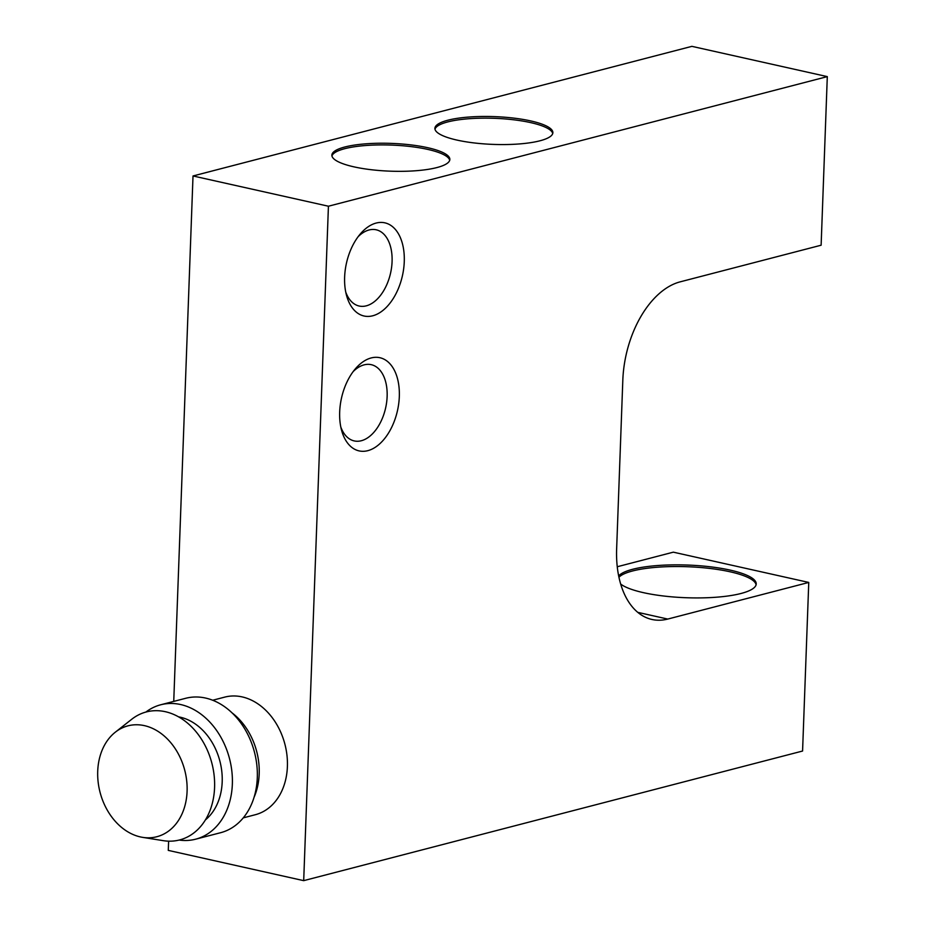 <?xml version="1.0" encoding="UTF-8"?>
<svg xmlns="http://www.w3.org/2000/svg" width="927" height="927" viewBox="0 0 927 927"><rect width="100%" height="100%" fill="white"/><g stroke="black" fill="none" stroke-linecap="round" stroke-linejoin="round"><path stroke-width="1.39" d="M617.255 566.745L673.338 552.168L808.761 582.434L667.764 619.062A86.802 52.167 -77.4 0 1 651.924 619.468A86.802 52.167 -77.4 0 1 616.64 548.842L622.817 380.244A86.802 52.167 -77.4 0 1 680.14 281.854L821.125 245.215L827.301 76.617L691.89 46.35L193.013 175.968L173.743 701.391M168.621 841.16L168.274 850.383L303.697 880.65L802.573 751.032L808.761 582.434M618.668 575.945A69.444 16.35 -177.9 0 1 632.654 569.282A69.444 16.35 -177.9 0 1 710.094 566.779A69.444 16.35 -177.9 0 1 756.223 583.929A69.444 16.35 -177.9 0 1 740.986 593.489A69.444 16.35 -177.9 0 1 674.114 597.034A69.444 16.35 -177.9 0 1 620.661 584.033M193.013 175.968L328.425 206.223L303.697 880.65M212.7 700.244L224.728 697.116A60.765 46.408 75.4 0 1 242.167 696.907A60.765 46.408 75.4 0 1 286.976 755.378A60.765 46.408 75.4 0 1 255.284 814.729L243.268 817.857M827.301 76.617L328.425 206.223M353.987 166.86A59.027 13.905 2.1 0 0 416.165 170.719A59.027 13.905 2.1 0 0 449.85 159.444A59.027 13.905 2.1 0 0 427.729 147.706A59.027 13.905 2.1 0 0 365.551 143.847A59.027 13.905 2.1 0 0 331.878 155.122A59.027 13.905 2.1 0 0 353.987 166.86M457.011 140.093A59.027 13.905 2.1 0 0 519.201 143.952A59.027 13.905 2.1 0 0 552.874 132.677A59.027 13.905 2.1 0 0 530.765 120.939A59.027 13.905 2.1 0 0 468.575 117.069A59.027 13.905 2.1 0 0 434.902 128.355A59.027 13.905 2.1 0 0 457.011 140.093M371.206 357.938A47.741 28.691 -77.4 0 1 399.317 396.559A47.741 28.691 -77.4 0 1 367.799 450.673A47.741 28.691 -77.4 0 1 341.588 430.325A47.741 28.691 -77.4 0 1 355.319 368.876A47.741 28.691 -77.4 0 1 371.206 357.938M376.142 223.059A47.741 28.691 -77.4 0 1 404.265 261.669A47.741 28.691 -77.4 0 1 372.747 315.783A47.741 28.691 -77.4 0 1 346.536 295.435A47.741 28.691 -77.4 0 1 360.267 233.998A47.741 28.691 -77.4 0 1 376.142 223.059M353.164 371.588A39.061 23.476 -77.4 0 1 364.126 364.856A39.061 23.476 -77.4 0 1 371.252 364.67A39.061 23.476 -77.4 0 1 386.652 402.179A39.061 23.476 -77.4 0 1 361.345 440.731A39.061 23.476 -77.4 0 1 354.207 440.916A39.061 23.476 -77.4 0 1 340.788 426.953M358.112 236.709A39.061 23.476 -77.4 0 1 369.073 229.977A39.061 23.476 -77.4 0 1 376.2 229.792A39.061 23.476 -77.4 0 1 391.6 267.289A39.061 23.476 -77.4 0 1 366.281 305.84A39.061 23.476 -77.4 0 1 359.155 306.026A39.061 23.476 -77.4 0 1 345.736 292.063M449.699 160.29A59.027 13.905 2.1 0 0 427.671 149.386A59.027 13.905 2.1 0 0 367.115 145.412A59.027 13.905 2.1 0 0 331.947 155.968M552.735 133.523A59.027 13.905 2.1 0 0 530.696 122.619A59.027 13.905 2.1 0 0 470.151 118.644A59.027 13.905 2.1 0 0 434.983 129.201M254.033 797.371A60.765 46.408 -104.6 0 0 232.086 712.898M185.667 698.298A69.444 53.036 75.4 0 1 205.609 698.066A69.444 53.036 -104.6 0 1 256.814 764.879A69.444 53.036 -104.6 0 1 220.591 832.713L195.643 839.19A69.444 53.036 -104.6 0 0 231.866 771.357A69.444 53.036 -104.6 0 0 180.661 704.543A69.444 53.036 75.4 0 0 160.73 704.775L185.667 698.298M145.887 712.063A69.444 53.036 75.4 0 1 160.73 704.775M179.143 840.059A69.444 53.036 -104.6 0 0 195.643 839.19M178.61 716.872A56.42 43.094 75.4 0 1 180.197 717.185A56.42 43.094 -104.6 0 1 220.139 762.133A56.42 43.094 -104.6 0 1 205.388 819.92M131.738 719.259A66.13 50.51 75.4 0 1 165.354 711.704A66.13 50.51 -104.6 0 1 214.624 785.818A66.13 50.51 -104.6 0 1 163.279 840.662L142.631 837.359A57.289 43.754 -104.6 0 0 187.127 789.85A57.289 43.754 -104.6 0 0 144.438 725.644A57.289 43.754 75.4 0 0 115.307 732.191L131.738 719.259M142.631 837.359A57.289 43.754 -104.6 0 1 140.359 836.919A57.289 43.754 75.4 0 1 99.699 790.87A57.289 43.754 75.4 0 1 115.307 732.191M618.935 577.254A69.444 16.35 -177.9 0 1 632.596 570.962A69.444 16.35 -177.9 0 1 708.344 568.263A69.444 16.35 -177.9 0 1 756.096 584.775M637.764 612.353L667.764 619.062"/></g></svg>
